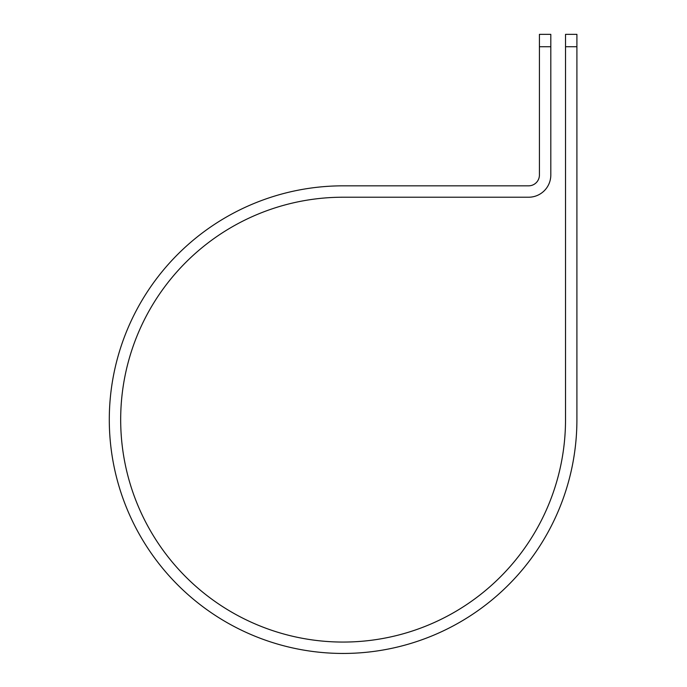 <?xml version="1.0" encoding="UTF-8"?>
<svg xmlns="http://www.w3.org/2000/svg" width="687" height="687" viewBox="0 0 687 687"><rect width="100%" height="100%" fill="white"/><g stroke="black" fill="none" stroke-linecap="round" stroke-linejoin="round"><path stroke-width="1.03" d="M565.521 46.733L565.521 34.35L576.908 34.35L576.908 46.733L565.521 46.733L565.521 419.637A222.416 222.416 0 0 1 343.105 642.062A222.416 222.416 0 0 1 120.68 419.637A222.416 222.416 0 0 1 343.105 197.221L528.604 197.221A22.207 22.207 0 0 0 550.811 175.013L550.811 46.733L539.424 46.733L539.424 34.35L550.811 34.35L550.811 46.733M539.424 46.733L539.424 175.013A10.82 10.82 0 0 1 528.604 185.834L343.105 185.834A233.812 233.812 0 0 0 109.293 419.637A233.812 233.812 0 0 0 343.105 653.449A233.812 233.812 0 0 0 576.908 419.637L576.908 46.733"/></g></svg>
